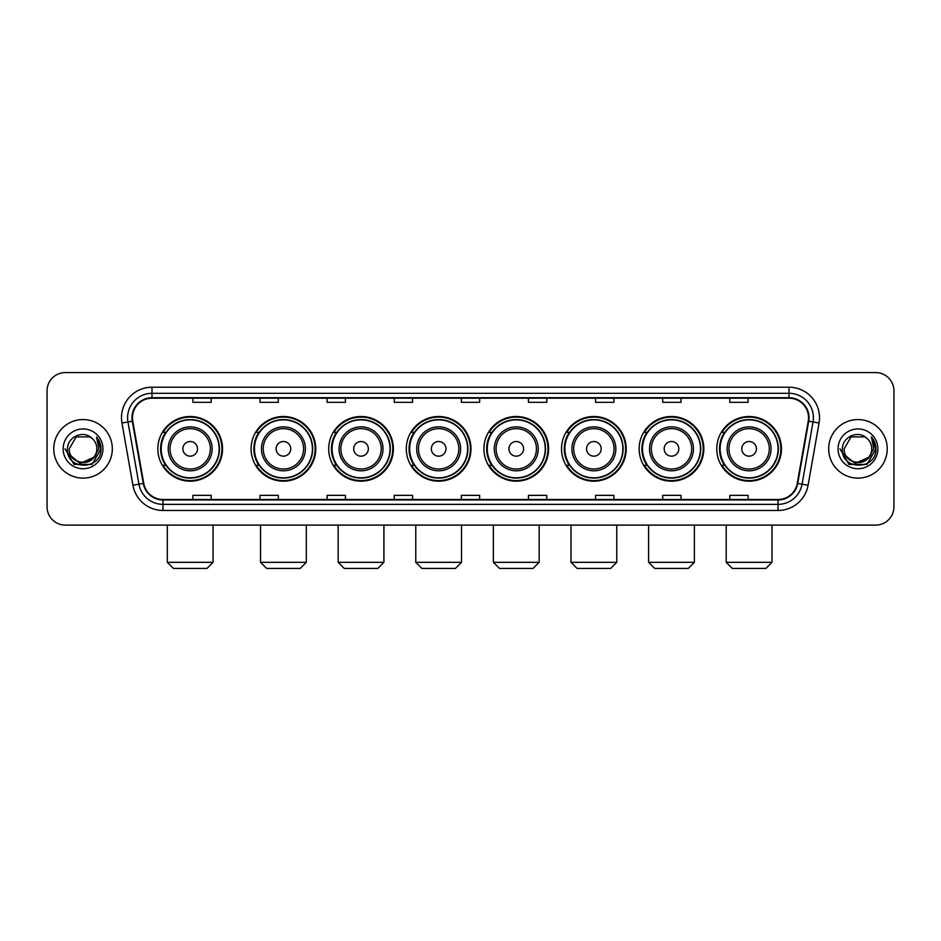 <?xml version="1.0" encoding="UTF-8"?>
<svg xmlns="http://www.w3.org/2000/svg" width="941" height="941" viewBox="0 0 941 941"><rect width="100%" height="100%" fill="white"/><g stroke="black" fill="none" stroke-linecap="round" stroke-linejoin="round"><path stroke-width="1.41" d="M716.76 448.845A32.335 32.335 0 0 0 749.095 481.18A32.335 32.335 0 0 0 781.442 448.845A32.335 32.335 0 0 0 749.095 416.498A32.335 32.335 0 0 0 716.76 448.845M639.151 448.845A32.335 32.335 0 0 0 671.486 481.18A32.335 32.335 0 0 0 703.821 448.845A32.335 32.335 0 0 0 671.486 416.498A32.335 32.335 0 0 0 639.151 448.845M561.53 448.845A32.335 32.335 0 0 0 593.877 481.18A32.335 32.335 0 0 0 626.212 448.845A32.335 32.335 0 0 0 593.877 416.498A32.335 32.335 0 0 0 561.53 448.845M483.921 448.845A32.335 32.335 0 0 0 516.256 481.18A32.335 32.335 0 0 0 548.603 448.845A32.335 32.335 0 0 0 516.256 416.498A32.335 32.335 0 0 0 483.921 448.845M406.312 448.845A32.335 32.335 0 0 0 438.647 481.18A32.335 32.335 0 0 0 470.982 448.845A32.335 32.335 0 0 0 438.647 416.498A32.335 32.335 0 0 0 406.312 448.845M328.703 448.845A32.335 32.335 0 0 0 361.038 481.18A32.335 32.335 0 0 0 393.373 448.845A32.335 32.335 0 0 0 361.038 416.498A32.335 32.335 0 0 0 328.703 448.845M251.082 448.845A32.335 32.335 0 0 0 283.429 481.18A32.335 32.335 0 0 0 315.764 448.845A32.335 32.335 0 0 0 283.429 416.498A32.335 32.335 0 0 0 251.082 448.845M157.853 448.845A32.335 32.335 0 0 0 190.188 481.18A32.335 32.335 0 0 0 222.535 448.845A32.335 32.335 0 0 0 190.188 416.498A32.335 32.335 0 0 0 157.853 448.845M165.616 465.313A29.594 29.594 0 0 1 165.616 432.366M258.846 465.313A29.594 29.594 0 0 1 258.846 432.366M336.455 465.313A29.594 29.594 0 0 1 336.455 432.366M414.064 465.313A29.594 29.594 0 0 1 414.064 432.366M491.684 465.313A29.594 29.594 0 0 1 491.684 432.366M569.293 465.313A29.594 29.594 0 0 1 569.293 432.366M646.902 465.313A29.594 29.594 0 0 1 646.902 432.366M724.511 465.313A29.594 29.594 0 0 1 724.511 432.366M47.05 390.88L47.05 506.799A18.302 18.302 0 0 0 65.352 525.113L875.648 525.113A18.302 18.302 0 0 0 893.95 506.799L893.95 390.88A18.302 18.302 0 0 0 875.648 372.565L65.352 372.565A18.302 18.302 0 0 0 47.05 390.88L47.05 506.799M53.766 448.845A29.289 29.289 0 0 0 83.055 478.122A29.289 29.289 0 0 0 112.332 448.845A29.289 29.289 0 0 0 83.055 419.557A29.289 29.289 0 0 0 53.766 448.845A29.289 29.289 0 0 0 83.055 478.122A29.289 29.289 0 0 0 112.332 448.845A29.289 29.289 0 0 0 83.055 419.557A29.289 29.289 0 0 0 53.766 448.845M828.668 448.845A29.289 29.289 0 0 0 857.945 478.122A29.289 29.289 0 0 0 887.234 448.845A29.289 29.289 0 0 0 857.945 419.557A29.289 29.289 0 0 0 828.668 448.845A29.289 29.289 0 0 0 857.945 478.122A29.289 29.289 0 0 0 887.234 448.845A29.289 29.289 0 0 0 857.945 419.557A29.289 29.289 0 0 0 828.668 448.845M132.469 417.722A19.526 19.526 0 0 1 151.995 398.196L789.005 398.196A19.526 19.526 0 0 1 808.237 421.109L797.262 483.345A19.526 19.526 0 0 1 778.031 499.483L162.969 499.483A19.526 19.526 0 0 1 143.738 483.345L132.763 421.109A19.526 19.526 0 0 1 132.469 417.722M131.987 417.722A20.008 20.008 0 0 0 132.293 421.192L143.267 483.427A20.008 20.008 0 0 0 162.969 499.965L778.031 499.965A20.008 20.008 0 0 0 797.733 483.427L808.707 421.192A20.008 20.008 0 0 0 789.005 397.714L151.995 397.714A20.008 20.008 0 0 0 131.987 417.722M121.954 423.015A30.512 30.512 0 0 1 151.995 387.21L789.005 387.21A30.512 30.512 0 0 1 819.046 423.015L808.072 485.25A30.512 30.512 0 0 1 778.031 510.469L162.969 510.469A30.512 30.512 0 0 1 132.928 485.25L121.954 423.015L127.964 421.956A24.407 24.407 0 0 1 151.995 393.314L789.005 393.314A24.407 24.407 0 0 1 813.036 421.956L802.061 484.192A24.407 24.407 0 0 1 778.031 504.364L162.969 504.364A24.407 24.407 0 0 1 138.939 484.192L127.964 421.956A24.407 24.407 0 0 1 127.588 417.722M875.648 372.565L65.352 372.565M65.352 525.113L875.648 525.113M893.95 506.799L893.95 390.88M797.733 483.427L802.061 484.192L813.036 421.956L819.046 423.015M461.349 398.196L461.349 402.325L479.651 402.325L479.651 398.196M394.232 398.196L394.232 402.325L412.534 402.325L412.534 398.196M327.115 398.196L327.115 402.325L345.418 402.325L345.418 398.196M259.998 398.196L259.998 402.325L278.301 402.325L278.301 398.196M192.881 398.196L192.881 402.325L211.184 402.325L211.184 398.196M528.466 398.196L528.466 402.325L546.768 402.325L546.768 398.196M595.582 398.196L595.582 402.325L613.885 402.325L613.885 398.196M662.699 398.196L662.699 402.325L681.002 402.325L681.002 398.196M729.816 398.196L729.816 402.325L748.119 402.325L748.119 398.196M479.651 499.483L479.651 495.354L461.349 495.354L461.349 499.483M412.534 499.483L412.534 495.354L394.232 495.354L394.232 499.483M345.418 499.483L345.418 495.354L327.115 495.354L327.115 499.483M278.301 499.483L278.301 495.354L259.998 495.354L259.998 499.483M211.184 499.483L211.184 495.354L192.881 495.354L192.881 499.483M546.768 499.483L546.768 495.354L528.466 495.354L528.466 499.483M613.885 499.483L613.885 495.354L595.582 495.354L595.582 499.483M681.002 499.483L681.002 495.354L662.699 495.354L662.699 499.483M748.119 499.483L748.119 495.354L729.816 495.354L729.816 499.483M93.618 457.702C86.301 467.595 68.54 461.266 69.258 448.845C68.411 466.63 97.688 466.63 96.841 448.845C97.688 466.63 68.411 466.63 69.258 448.845L76.15 436.895L89.948 436.895L92.089 438.424C83.62 429.555 67.329 436.859 67.481 448.845C65.929 470.124 100.44 470.688 101.005 449.869L101.028 448.845C100.981 444.317 99.475 440.341 96.523 436.918L98.899 448.845L93.618 457.702A13.786 13.786 0 0 0 96.841 448.845C97.688 466.63 68.411 466.63 69.258 448.845L76.15 436.895M96.841 448.845A13.786 13.786 0 0 0 92.089 438.424M94.5 456.961L80.114 463.49L67.905 453.315M63.153 448.845A19.89 19.89 0 0 0 83.055 468.736A19.89 19.89 0 0 0 102.945 448.845A19.89 19.89 0 0 0 83.055 428.943A19.89 19.89 0 0 0 63.153 448.845M96.523 436.918L101.028 449.363L100.193 443.387L101.028 449.363L100.193 443.387L101.028 449.363L96.652 437.071L101.028 449.363L96.652 437.071L101.028 448.845L92.042 464.419L74.057 464.419L65.07 448.845M96.652 437.071L101.028 449.375M206.973 568.435L173.415 568.435L167.31 562.33L213.078 562.33L206.973 568.435M197.516 448.845A7.316 7.316 0 0 0 190.188 441.517A7.316 7.316 0 0 0 182.872 448.845A7.316 7.316 0 0 0 190.188 456.162A7.316 7.316 0 0 0 197.516 448.845M212.16 448.845A21.961 21.961 0 0 0 190.188 426.873A21.961 21.961 0 0 0 168.227 448.845A21.961 21.961 0 0 0 190.188 470.806A21.961 21.961 0 0 0 212.16 448.845A21.961 21.961 0 0 1 190.188 470.806A21.961 21.961 0 0 1 168.227 448.845M219.171 448.845A28.983 28.983 0 0 0 190.188 419.862A28.983 28.983 0 0 0 161.205 448.845A28.983 28.983 0 0 0 190.188 477.816A28.983 28.983 0 0 0 219.171 448.845M221.923 448.845A31.723 31.723 0 0 1 163.075 465.313L166.016 465.313A29.253 29.253 0 0 0 209.549 470.771A29.253 29.253 0 0 0 209.549 426.908A29.253 29.253 0 0 0 166.016 432.366L163.075 432.366A31.723 31.723 0 0 1 221.923 448.845M300.203 568.435L266.644 568.435L260.539 562.33L306.307 562.33L300.203 568.435M290.745 448.845A7.316 7.316 0 0 0 283.429 441.517A7.316 7.316 0 0 0 276.101 448.845A7.316 7.316 0 0 0 283.429 456.162A7.316 7.316 0 0 0 290.745 448.845M305.39 448.845A21.961 21.961 0 0 0 283.429 426.873A21.961 21.961 0 0 0 261.457 448.845A21.961 21.961 0 0 0 283.429 470.806A21.961 21.961 0 0 0 305.39 448.845A21.961 21.961 0 0 1 283.429 470.806A21.961 21.961 0 0 1 261.457 448.845M312.412 448.845A28.983 28.983 0 0 0 283.429 419.862A28.983 28.983 0 0 0 254.446 448.845A28.983 28.983 0 0 0 283.429 477.816A28.983 28.983 0 0 0 312.412 448.845M315.153 448.845A31.723 31.723 0 0 1 256.305 465.313L259.245 465.313A29.253 29.253 0 0 0 302.779 470.771A29.253 29.253 0 0 0 302.779 426.908A29.253 29.253 0 0 0 259.245 432.366L256.305 432.366A31.723 31.723 0 0 1 315.153 448.845M377.811 568.435L344.253 568.435L338.16 562.33L383.916 562.33L377.811 568.435M368.354 448.845A7.316 7.316 0 0 0 361.038 441.517A7.316 7.316 0 0 0 353.71 448.845A7.316 7.316 0 0 0 361.038 456.162A7.316 7.316 0 0 0 368.354 448.845M382.999 448.845A21.961 21.961 0 0 0 361.038 426.873A21.961 21.961 0 0 0 339.078 448.845A21.961 21.961 0 0 0 361.038 470.806A21.961 21.961 0 0 0 382.999 448.845A21.961 21.961 0 0 1 361.038 470.806A21.961 21.961 0 0 1 339.078 448.845M390.021 448.845A28.983 28.983 0 0 0 361.038 419.862A28.983 28.983 0 0 0 332.055 448.845A28.983 28.983 0 0 0 361.038 477.816A28.983 28.983 0 0 0 390.021 448.845M392.762 448.845A31.723 31.723 0 0 1 333.926 465.313L336.866 465.313A29.253 29.253 0 0 0 380.399 470.771A29.253 29.253 0 0 0 380.399 426.908A29.253 29.253 0 0 0 336.866 432.366L333.926 432.366A31.723 31.723 0 0 1 392.762 448.845M455.432 568.435L421.874 568.435L415.769 562.33L461.525 562.33L455.432 568.435M445.975 448.845A7.316 7.316 0 0 0 438.647 441.517A7.316 7.316 0 0 0 431.331 448.845A7.316 7.316 0 0 0 438.647 456.162A7.316 7.316 0 0 0 445.975 448.845M460.62 448.845A21.961 21.961 0 0 0 438.647 426.873A21.961 21.961 0 0 0 416.687 448.845A21.961 21.961 0 0 0 438.647 470.806A21.961 21.961 0 0 0 460.62 448.845A21.961 21.961 0 0 1 438.647 470.806A21.961 21.961 0 0 1 416.687 448.845M467.63 448.845A28.983 28.983 0 0 0 438.647 419.862A28.983 28.983 0 0 0 409.664 448.845A28.983 28.983 0 0 0 438.647 477.816A28.983 28.983 0 0 0 467.63 448.845M470.382 448.845A31.723 31.723 0 0 1 411.535 465.313L414.475 465.313A29.253 29.253 0 0 0 458.008 470.771A29.253 29.253 0 0 0 458.008 426.908A29.253 29.253 0 0 0 414.475 432.366L411.535 432.366A31.723 31.723 0 0 1 470.382 448.845M533.041 568.435L499.483 568.435L493.378 562.33L539.146 562.33L533.041 568.435M523.584 448.845A7.316 7.316 0 0 0 516.256 441.517A7.316 7.316 0 0 0 508.94 448.845A7.316 7.316 0 0 0 516.256 456.162A7.316 7.316 0 0 0 523.584 448.845M538.228 448.845A21.961 21.961 0 0 0 516.256 426.873A21.961 21.961 0 0 0 494.296 448.845A21.961 21.961 0 0 0 516.256 470.806A21.961 21.961 0 0 0 538.228 448.845A21.961 21.961 0 0 1 516.256 470.806A21.961 21.961 0 0 1 494.296 448.845M545.239 448.845A28.983 28.983 0 0 0 516.256 419.862A28.983 28.983 0 0 0 487.285 448.845A28.983 28.983 0 0 0 516.256 477.816A28.983 28.983 0 0 0 545.239 448.845M547.991 448.845A31.723 31.723 0 0 1 489.144 465.313L492.084 465.313A29.253 29.253 0 0 0 535.617 470.771A29.253 29.253 0 0 0 535.617 426.908A29.253 29.253 0 0 0 492.084 432.366L489.144 432.366A31.723 31.723 0 0 1 547.991 448.845M610.65 568.435L577.092 568.435L570.999 562.33L616.755 562.33L610.65 568.435M601.193 448.845A7.316 7.316 0 0 0 593.877 441.517A7.316 7.316 0 0 0 586.549 448.845A7.316 7.316 0 0 0 593.877 456.162A7.316 7.316 0 0 0 601.193 448.845M615.837 448.845A21.961 21.961 0 0 0 593.877 426.873A21.961 21.961 0 0 0 571.905 448.845A21.961 21.961 0 0 0 593.877 470.806A21.961 21.961 0 0 0 615.837 448.845A21.961 21.961 0 0 1 593.877 470.806A21.961 21.961 0 0 1 571.905 448.845M622.86 448.845A28.983 28.983 0 0 0 593.877 419.862A28.983 28.983 0 0 0 564.894 448.845A28.983 28.983 0 0 0 593.877 477.816A28.983 28.983 0 0 0 622.86 448.845M625.6 448.845A31.723 31.723 0 0 1 566.753 465.313L569.693 465.313A29.253 29.253 0 0 0 613.226 470.771A29.253 29.253 0 0 0 613.226 426.908A29.253 29.253 0 0 0 569.693 432.366L566.753 432.366A31.723 31.723 0 0 1 625.6 448.845M688.271 568.435L654.713 568.435L648.608 562.33L694.364 562.33L688.271 568.435M678.814 448.845A7.316 7.316 0 0 0 671.486 441.517A7.316 7.316 0 0 0 664.17 448.845A7.316 7.316 0 0 0 671.486 456.162A7.316 7.316 0 0 0 678.814 448.845M693.446 448.845A21.961 21.961 0 0 0 671.486 426.873A21.961 21.961 0 0 0 649.525 448.845A21.961 21.961 0 0 0 671.486 470.806A21.961 21.961 0 0 0 693.446 448.845A21.961 21.961 0 0 1 671.486 470.806A21.961 21.961 0 0 1 649.525 448.845M700.469 448.845A28.983 28.983 0 0 0 671.486 419.862A28.983 28.983 0 0 0 642.503 448.845A28.983 28.983 0 0 0 671.486 477.816A28.983 28.983 0 0 0 700.469 448.845M703.209 448.845A31.723 31.723 0 0 1 644.373 465.313L647.314 465.313A29.253 29.253 0 0 0 690.847 470.771A29.253 29.253 0 0 0 690.847 426.908A29.253 29.253 0 0 0 647.314 432.366L644.373 432.366A31.723 31.723 0 0 1 703.209 448.845M765.88 568.435L732.321 568.435L726.217 562.33L771.985 562.33L765.88 568.435M756.423 448.845A7.316 7.316 0 0 0 749.095 441.517A7.316 7.316 0 0 0 741.779 448.845A7.316 7.316 0 0 0 749.095 456.162A7.316 7.316 0 0 0 756.423 448.845M771.067 448.845A21.961 21.961 0 0 0 749.095 426.873A21.961 21.961 0 0 0 727.134 448.845A21.961 21.961 0 0 0 749.095 470.806A21.961 21.961 0 0 0 771.067 448.845A21.961 21.961 0 0 1 749.095 470.806A21.961 21.961 0 0 1 727.134 448.845M778.078 448.845A28.983 28.983 0 0 0 749.095 419.862A28.983 28.983 0 0 0 720.112 448.845A28.983 28.983 0 0 0 749.095 477.816A28.983 28.983 0 0 0 778.078 448.845M780.83 448.845A31.723 31.723 0 0 1 721.982 465.313L724.923 465.313A29.253 29.253 0 0 0 768.456 470.771A29.253 29.253 0 0 0 768.456 426.908A29.253 29.253 0 0 0 724.923 432.366L721.982 432.366A31.723 31.723 0 0 1 780.83 448.845M871.742 448.845C872.589 466.63 843.312 466.63 844.159 448.845L851.052 436.895L864.85 436.895L866.979 438.424C858.521 429.555 842.23 436.859 842.383 448.845C840.831 470.124 875.342 470.688 875.906 449.869L875.93 448.845C875.883 444.317 874.377 440.341 871.425 436.918L873.801 448.845L868.519 457.702A13.786 13.786 0 0 0 871.742 448.845C872.589 466.63 843.312 466.63 844.159 448.845C843.312 466.63 872.589 466.63 871.742 448.845A13.786 13.786 0 0 0 866.979 438.424M868.519 457.702C861.203 467.595 843.442 461.266 844.159 448.845M869.402 456.961L855.016 463.49L842.807 453.315M838.055 448.845A19.89 19.89 0 0 0 857.945 468.736A19.89 19.89 0 0 0 877.847 448.845A19.89 19.89 0 0 0 857.945 428.943A19.89 19.89 0 0 0 838.055 448.845M871.425 436.918L875.93 449.363L875.095 443.387L875.93 449.363L875.095 443.387L875.93 449.363L871.554 437.071L875.93 449.363L871.554 437.071L875.93 448.845L866.943 464.419L848.958 464.419L839.972 448.845M871.554 437.071L875.93 449.375M789.005 387.21L789.005 397.714M127.964 421.956L132.293 421.192M162.969 510.469L162.969 499.965M778.031 499.965L778.031 510.469M132.928 485.25L143.267 483.427M808.707 421.192L813.036 421.956M151.995 387.21L151.995 397.714M802.061 484.192L808.072 485.25M210.372 448.845A20.184 20.184 0 0 0 190.188 428.661A20.184 20.184 0 0 0 170.015 448.845A20.184 20.184 0 0 0 190.188 469.018A20.184 20.184 0 0 0 210.372 448.845M303.602 448.845A20.184 20.184 0 0 0 283.429 428.661A20.184 20.184 0 0 0 263.245 448.845A20.184 20.184 0 0 0 283.429 469.018A20.184 20.184 0 0 0 303.602 448.845M381.211 448.845A20.184 20.184 0 0 0 361.038 428.661A20.184 20.184 0 0 0 340.854 448.845A20.184 20.184 0 0 0 361.038 469.018A20.184 20.184 0 0 0 381.211 448.845M458.832 448.845A20.184 20.184 0 0 0 438.647 428.661A20.184 20.184 0 0 0 418.474 448.845A20.184 20.184 0 0 0 438.647 469.018A20.184 20.184 0 0 0 458.832 448.845M536.441 448.845A20.184 20.184 0 0 0 516.256 428.661A20.184 20.184 0 0 0 496.083 448.845A20.184 20.184 0 0 0 516.256 469.018A20.184 20.184 0 0 0 536.441 448.845M614.05 448.845A20.184 20.184 0 0 0 593.877 428.661A20.184 20.184 0 0 0 573.692 448.845A20.184 20.184 0 0 0 593.877 469.018A20.184 20.184 0 0 0 614.05 448.845M691.67 448.845A20.184 20.184 0 0 0 671.486 428.661A20.184 20.184 0 0 0 651.313 448.845A20.184 20.184 0 0 0 671.486 469.018A20.184 20.184 0 0 0 691.67 448.845M769.279 448.845A20.184 20.184 0 0 0 749.095 428.661A20.184 20.184 0 0 0 728.922 448.845A20.184 20.184 0 0 0 749.095 469.018A20.184 20.184 0 0 0 769.279 448.845M213.078 525.113L213.078 562.33M167.31 525.113L167.31 562.33M306.307 525.113L306.307 562.33M260.539 525.113L260.539 562.33M383.916 525.113L383.916 562.33M338.16 525.113L338.16 562.33M461.525 525.113L461.525 562.33M415.769 525.113L415.769 562.33M539.146 525.113L539.146 562.33M493.378 525.113L493.378 562.33M616.755 525.113L616.755 562.33M570.999 525.113L570.999 562.33M694.364 525.113L694.364 562.33M648.608 525.113L648.608 562.33M771.985 525.113L771.985 562.33M726.217 525.113L726.217 562.33"/></g></svg>

